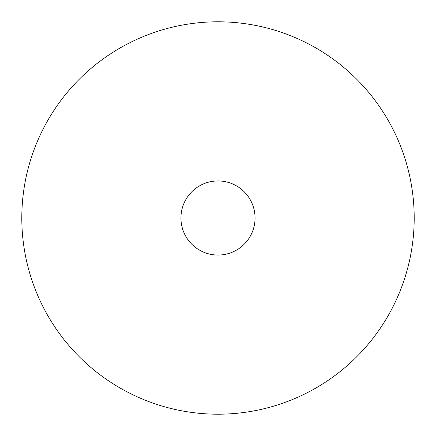 <?xml version="1.0" encoding="UTF-8"?>
<svg xmlns="http://www.w3.org/2000/svg" width="436" height="436" viewBox="0 0 436 436"><rect width="100%" height="100%" fill="white"/><g stroke="black" fill="none" stroke-linecap="round" stroke-linejoin="round"><path stroke-width="0.65" d="M414.2 218A196.2 196.2 0 0 0 218 21.8A196.2 196.2 0 0 0 21.8 218A196.2 196.2 0 0 0 218 414.2A196.2 196.2 0 0 0 414.2 218M255.06 218A37.06 37.06 0 0 1 218 255.06A37.06 37.06 0 0 1 180.94 218A37.06 37.06 0 0 1 218 180.94A37.06 37.06 0 0 1 255.06 218"/></g></svg>
